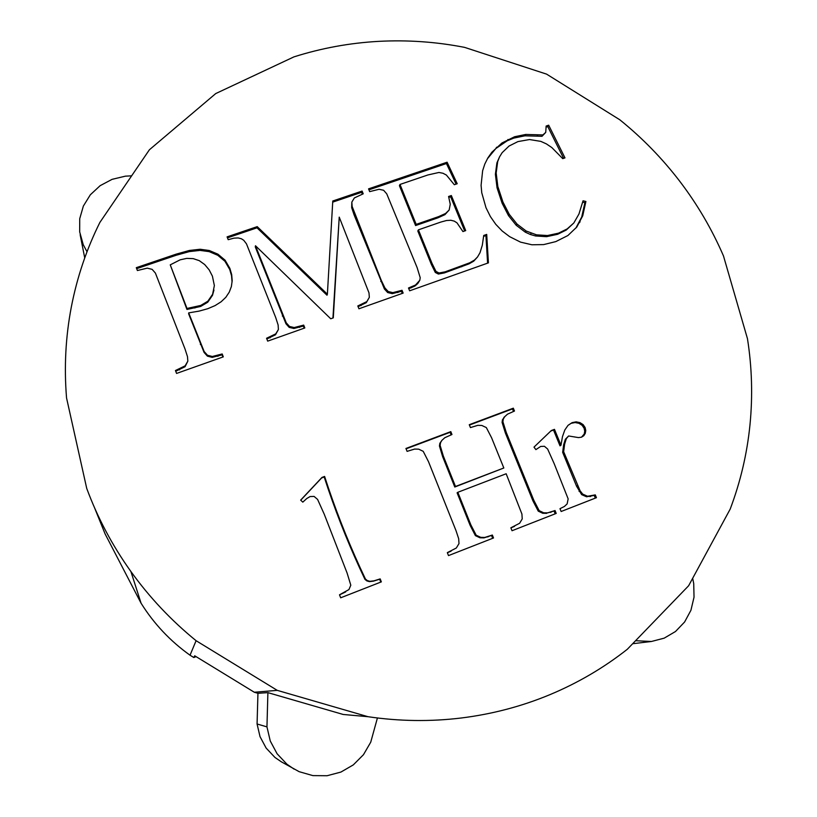 <?xml version="1.0" encoding="UTF-8"?>
<svg xmlns="http://www.w3.org/2000/svg" width="817" height="817" viewBox="0 0 817 817"><rect width="100%" height="100%" fill="white"/><g stroke="black" fill="none" stroke-linecap="round" stroke-linejoin="round"><path stroke-width="1.23" d="M214.36 285.593L212.41 276.136L209.162 269.855L204.689 264.545L199.277 260.654L193.231 258.632L186.776 258.386L180.169 259.816L170.253 264.851L186.991 308.458L200.706 305.456L207.835 301.218L212.614 294.273L214.36 285.593M188.686 312.88L204.158 351.545L207.498 355.262L212.318 356.488L222.193 353.965L223.307 356.855L176.564 373.43L175.451 370.52L185.122 365.853L187.839 361.145L187.481 356.631L185.05 349.063L155.393 273.072L152.136 269.355L147.254 268.139L137.389 270.529L136.296 267.67L176.176 254.138L189.421 250.451L200.124 249.256L209.295 250.513L217.904 254.169L225.063 260.163L229.873 268.385L231.691 274.645L232.191 280.691L231.385 286.522L229.26 292.139L225.829 297.306L221.101 301.79L215.075 305.599L207.753 308.714L199.082 311.114L188.686 312.88L188.645 313.861L204.076 352.423L207.406 356.141L212.216 357.366L222.071 354.844L222.898 357.009M136.684 268.66L176.166 255.261L189.381 251.595L200.053 250.4L209.193 251.636L217.782 255.292L224.93 261.266L229.73 269.477L231.538 275.717L232.048 281.742L231.374 286.542M175.737 371.255L185.081 366.7L187.839 361.145M170.253 264.851L186.95 309.449L200.635 306.457L207.743 302.229L212.512 295.294L213.952 290.025M130.914 571.543C112.389 545.623 97.652 517.917 86.725 488.413L66.545 397.93C64.032 367.129 65.615 336.839 71.314 307.059C77.074 277.3 86.602 249.093 99.878 222.428L149.399 149.777L215.739 93.567L293.946 56.873C321.551 48.121 349.809 42.954 378.7 41.361C407.581 39.829 436.227 41.841 464.628 47.386L546.593 74.133L619.797 119.772C642.336 137.961 662.393 158.559 679.969 181.558C697.504 204.607 712.005 229.403 723.484 255.956L747.463 338.687C751.977 367.282 752.804 396 749.975 424.86C747.085 453.721 740.488 481.795 730.194 509.093L688.619 585.758L627.272 649.311C603.743 667.826 577.905 682.971 549.77 694.726C521.583 706.409 492.069 714.17 461.227 718C430.355 721.748 399.278 721.319 368.018 716.703L277.259 690.365L196.09 640.702C171.243 620.471 149.521 597.421 130.914 571.543L141.065 603.201L105.117 533.961L94.486 507.633M506.162 473.758L457.826 492.294L470.858 524.861L476.178 535.227L480.784 537.361L484.767 537.453L492.345 535.043L493.519 537.974L448.502 555.591L447.328 552.639L456.325 548.003L459.001 543.581L458.674 538.709L455.998 530.631L428.496 461.676L423.216 451.331L418.702 449.166L414.648 449.064L407.091 451.362L405.937 448.472L450.81 431.631L451.964 434.511L444.785 437.728L441.915 440.343L440.526 442.671L440.118 445.377L443.335 456.07L455.498 486.472L503.823 467.988L491.609 437.82L486.329 427.577L481.785 425.453L477.843 425.33L470.429 427.577L469.264 424.707L513.321 408.183L514.485 411.033L507.5 414.168L504.692 416.752L503.282 419.07L502.915 421.735L506.203 432.305L533.858 500.382L539.169 510.645L543.652 512.8L547.645 512.872L555.039 510.533L556.214 513.423L512.034 530.723L510.85 527.802L519.632 523.258L522.226 518.897L521.92 514.056L506.162 473.758M306.783 498.513L302.811 502.138L300.656 500.116L321.969 477.424L324.594 476.434C334.592 507.388 346.479 537.882 360.246 567.927L365.465 579.079L367.405 580.621L369.958 581.316L373.941 580.846L380.181 578.896L381.345 581.878L340.669 597.799L339.504 594.796L348.92 589.588L350.81 585.207L347.092 573.034L324.267 514.261L317.578 499.401L314.085 496.419L310.082 496.562L306.783 498.513M596.441 497.686L561.136 511.503L559.992 508.685L564.424 506.448L567.141 503.895L568.152 498.881L554.151 463.596L547.635 449.033L544.418 446.286L540.691 446.45L535.891 449.626L533.991 447.124L551.312 430.539L554.467 429.344L560.983 445.224L562.474 436.615L564.823 429.987L568.04 425.33L572.125 422.634L576.138 421.848L579.978 422.624L583.134 424.626L585.115 427.546L585.769 430.498L585.268 433.357L583.787 435.716L581.5 437.197L578.456 437.595L568.622 435.972L566.334 438.627L564.629 444.121L563.648 451.709L580.09 490.782L582.695 494.111L587.586 496.266L595.287 494.888L596.441 497.686M548.677 125.195L564.986 157.875L562.739 158.641L551.843 147.571L546.338 143.863L540.803 141.372L529.518 139.544L517.927 141.596L509.052 146.039L502.149 152.667L499.555 156.833L497.686 161.613L496.174 172.979L497.839 186.542L502.935 202.034L509.277 214.35L517.059 224.103L526.168 231.027L536.503 234.836L547.482 235.541L558.562 233.151L567.212 228.893L573.83 222.97L578.947 214.044L583.042 200.798L585.901 201.472L582.725 215.8L576.792 227.044L567.897 235.531L555.795 241.607L543.632 244.6L531.877 244.773L520.541 242.128L509.634 236.654L502.189 231.007L495.766 224.307L490.374 216.546L486.003 207.743L481.754 192.761L481.09 185.306L482.633 170.722L484.798 164.064L487.872 157.906L491.865 152.238L501.995 142.965L514.577 136.756L525.77 134.448L542.907 134.928L545.736 132.395L546.144 126.053L548.677 125.195L547.768 126.574L563.618 158.345M278.403 329.486L278.117 324.972L275.738 317.599L246.479 243.864L243.732 240.269L241.383 238.768L238.247 237.951L233.968 238.145L228.188 239.687L227.085 236.869L257.222 226.636L327.382 294.202L332.774 201.002L362.105 191.055L363.218 193.813L354.364 197.928L351.821 202.105L352.137 206.466L381.314 280.445L384.94 287.962L388.208 291.536L392.824 292.639L402.025 290.29L403.149 293.099L358.939 308.775L357.815 305.946L366.823 301.616L369.335 297.337L368.998 292.894L339.229 217.138L333.295 317.864L330.732 318.773L255.486 245.754L286.246 322.807L289.484 326.443L294.191 327.556L303.699 325.105L304.823 327.954L267.68 341.128L266.567 338.258L275.758 333.857L278.403 329.486L275.503 334.776L266.842 338.984M399.993 184.448L416.19 224.379L438.617 216.617L445.602 213.462L449.166 210L450.259 204.24L448.584 196.489L451.341 195.539L465.71 230.598L462.943 231.568L456.979 222.837L454.252 221.121L450.892 220.273L446.542 220.508L440.833 222.061L418.406 229.843L432.019 263.38L435.972 271.407L439.035 273.001L445.122 271.836L469.744 262.788L474.452 260.092L477.537 256.967L479.998 252.739L482.296 245.284L483.735 235.449L486.707 234.408L488.423 262.86L409.634 290.801L408.5 287.993L415.536 285L419.805 280.272L420.214 277.709L417.089 267.516L386.737 193.843L383.612 190.269L379.078 189.278L369.672 191.627L368.559 188.86L447.103 162.215L457.214 183.733L454.313 184.724L446.388 175.052L442.967 173.255L438.923 172.469L427.934 174.95L399.993 184.448L399.431 185.714L415.587 225.553L437.963 217.812L444.928 214.657L449.166 210M277.259 690.365L254.312 692.244L257.947 693.296L257.069 723.985L260.031 736.648L266.128 748.066L274.951 757.441L281.344 761.822L299.155 771.677L312.86 775.609L327.106 775.731L340.903 772.075L353.312 764.886L363.473 754.694L370.724 742.204L377.423 717.969M254.312 692.244L194.732 655.806L193.813 657.522L196.09 656.633M257.947 693.296L267.894 692.632L343.181 714.466L368.018 716.703M267.894 692.632L266.955 726.875L270.274 741.019L277.096 753.764L286.951 764.232L294.089 769.124M635.565 640.722L651.455 641.478L664.19 638.159L675.496 631.51L684.605 622.003L690.927 610.289L694.031 597.186L693.725 583.583L692.673 578.293M131.649 175.829L125.379 176.166L112.082 179.342L100.134 185.684L90.33 194.793L83.365 206.058L79.719 218.711L79.678 231.895L83.252 244.702L87.011 251.769M193.813 657.522L190.034 655.214C170.242 641.09 153.913 623.749 141.065 603.201M196.09 640.702L190.034 655.214M266.955 726.875L257.069 723.985M222.193 353.965L222.071 354.844M218.037 355.446L217.914 356.314M212.318 356.488L212.216 357.366M207.498 355.262L207.406 356.141M204.158 351.545L204.076 352.423M200.482 343.63L200.41 344.539M547.645 512.872L554.069 511.003L555.213 513.822M551.404 511.953L550.444 512.422M543.652 512.8L542.713 513.27L546.696 513.342M539.169 510.645L538.24 511.125L542.713 513.27M533.858 500.382L532.939 500.882L538.24 511.125M506.203 432.305L505.366 432.979L532.939 500.882M502.915 421.735L502.087 422.43L505.366 432.979M503.282 419.07L502.455 419.775L502.087 422.43M504.692 416.752L502.455 419.775M507.5 414.168L503.854 417.456M513.321 408.183L512.463 408.908L513.485 411.411M469.407 425.065L512.463 408.908M232.191 280.691L232.048 281.742M231.691 274.645L231.538 275.717M229.873 268.385L229.73 269.477M225.063 260.163L224.93 261.266M217.904 254.169L217.782 255.292M209.295 250.513L209.193 251.636M200.124 249.256L200.053 250.4M189.421 250.451L189.381 251.595M176.176 254.138L176.166 255.261M185.122 365.853L185.081 366.7M179.577 369.059L179.556 369.907M212.614 294.273L212.512 295.294M207.835 301.218L207.743 302.229M200.706 305.456L200.635 306.457M194.957 307.008L194.906 308.009M186.991 308.458L186.95 309.449M255.486 245.754L255.272 246.897L285.96 323.757L289.187 327.392L293.875 328.485L303.362 326.054L304.2 328.179M339.229 217.138L332.938 317.987M358.101 306.661L366.333 302.617L369.335 297.337M351.821 202.105L351.688 207.692L354.067 214.82L384.409 288.993L387.667 292.547L392.272 293.65L401.443 291.301L402.291 293.395M332.713 202.126L361.635 192.312L362.35 194.109M227.473 237.849L257.008 227.82L326.994 295.213L327.382 294.202M275.758 333.857L275.503 334.776M270.356 336.91L270.1 337.829M303.699 325.105L303.362 326.054M299.941 326.443L299.614 327.382M294.191 327.556L293.875 328.485M289.484 326.443L289.187 327.392M286.246 322.807L285.96 323.757M282.651 315.168L282.376 316.128M366.823 301.616L366.333 302.617M361.512 304.629L361.043 305.619M402.025 290.29L401.443 291.301M398.43 291.557L397.869 292.578M392.824 292.639L392.272 293.65M388.208 291.536L387.667 292.547M384.94 287.962L384.409 288.993M381.314 280.445L380.793 281.487M354.527 213.625L354.067 214.82M352.137 206.466L351.688 207.692M362.105 191.055L361.635 192.312M257.222 226.636L257.008 227.82M416.19 224.379L415.587 225.553M368.947 189.83L446.429 163.533L456.1 184.111M408.786 288.707L414.934 286.032L417.763 283.54L419.805 280.272M483.603 236.368L485.931 235.551L487.596 263.156M418.406 229.843L417.804 230.997L431.376 264.463L435.308 272.469L438.372 274.052L444.438 272.898L469.009 263.86L473.707 261.174L477.537 256.967M448.778 197.418L450.657 196.764L464.659 230.966M447.103 162.215L446.429 163.533M418.375 282.508L417.763 283.54M415.536 285L414.934 286.032M412.156 286.696L411.564 287.727M486.707 234.408L485.931 235.551M474.452 260.092L473.707 261.174M469.744 262.788L469.009 263.86M462.422 265.719L461.707 266.791M445.122 271.836L444.438 272.898M439.035 273.001L438.372 274.052M435.972 271.407L435.308 272.469M432.019 263.38L431.376 264.463M451.341 195.539L450.657 196.764M445.602 213.462L444.928 214.657M438.617 216.617L437.963 217.812M546.205 127.105L547.768 126.574M487.483 158.682L495.827 148.551L507.163 140.83L513.74 138.114L524.912 135.816L542.018 136.296L545.736 132.395M582.623 202.146L584.901 202.677L581.724 216.975L575.903 228.045M499.555 156.833L496.899 162.92L495.388 174.266L497.042 187.787L502.128 203.249L508.45 215.535L516.211 225.267L525.3 232.171L530.304 234.459L535.605 235.98L546.563 236.675L557.623 234.295L566.252 230.047L573.83 222.97M542.907 134.928L542.018 136.296M525.77 134.448L524.912 135.816M514.577 136.756L513.74 138.114M507.98 139.472L507.163 140.83M501.995 142.965L501.189 144.313M496.624 147.213L495.827 148.551M491.865 152.238L491.088 153.576M580.101 221.805L579.11 222.97M582.725 215.8L581.724 216.975M585.901 201.472L584.901 202.677M567.212 228.893L566.252 230.047M558.562 233.151L557.623 234.295M547.482 235.541L546.563 236.675M536.503 234.836L535.605 235.98M531.183 233.325L530.304 234.459M526.168 231.027L525.3 232.171M517.059 224.103L516.211 225.267M509.277 214.35L508.45 215.535M502.935 202.034L502.128 203.249M497.839 186.542L497.042 187.787M496.174 172.979L495.388 174.266M497.686 161.613L496.899 162.92M568.622 435.972L565.354 439.27L563.648 444.754L562.658 452.332L576.588 486.268L581.663 494.632L586.545 496.777L594.225 495.398L595.348 498.115M568.009 425.381L571.124 423.318L575.137 422.542L578.957 423.308L582.102 425.31L584.084 428.22L584.737 431.162L584.237 434.011L581.49 437.197M550.781 431.059L553.507 430.018L560.013 445.857L560.983 445.224M595.287 494.888L594.225 495.398M591.038 496.133L589.986 496.644M587.586 496.266L586.545 496.777M582.695 494.111L581.663 494.632M580.09 490.782L579.059 491.303M577.599 485.727L576.588 486.268M563.648 451.709L562.658 452.332M564.629 444.121L563.648 444.754M566.334 438.627L565.354 439.27M583.787 435.716L582.756 436.38M585.268 433.357L584.237 434.011M585.769 430.498L584.737 431.162M585.115 427.546L584.084 428.22M583.134 424.626L582.102 425.31M579.978 422.624L578.957 423.308M576.138 421.848L575.137 422.542M572.125 422.634L571.124 423.318M554.467 429.344L553.507 430.018M510.891 527.894L514.526 526.373M441.915 440.343L439.842 443.325L439.444 446.021L442.651 456.683L454.783 487.014L503.823 467.988M406.08 448.829L450.106 432.305L451.117 434.828M447.369 552.731L451.066 551.179M457.826 492.294L457.101 492.814L470.102 525.3L475.402 535.646L479.998 537.78L483.97 537.872L491.528 535.462L492.661 538.301M555.039 510.533L554.069 511.003M455.498 486.472L454.783 487.014M443.335 456.07L442.651 456.683M440.118 445.377L439.444 446.021M440.526 442.671L439.842 443.325M450.81 431.631L450.106 432.305M492.345 535.043L491.528 535.462M488.566 536.524L487.759 536.932M484.767 537.453L483.97 537.872M480.784 537.361L479.998 537.78M476.178 535.227L475.402 535.646M470.858 524.861L470.102 525.3M339.525 594.858L345.673 591.917M300.727 500.188L321.592 477.986L324.206 477.005C334.173 507.888 346.03 538.301 359.756 568.264L364.964 579.386L366.894 580.928L369.447 581.622L373.42 581.153L379.639 579.212L380.773 582.102M380.181 578.896L379.639 579.212M373.941 580.846L373.42 581.153M369.958 581.316L369.447 581.622M367.405 580.621L366.894 580.928M324.594 476.434L324.206 477.005M321.969 477.424L321.592 477.986M537.882 134.815L537.004 136.173M651.588 641.457L632.664 643.725M80.158 234.755L84.733 257.937"/></g></svg>
